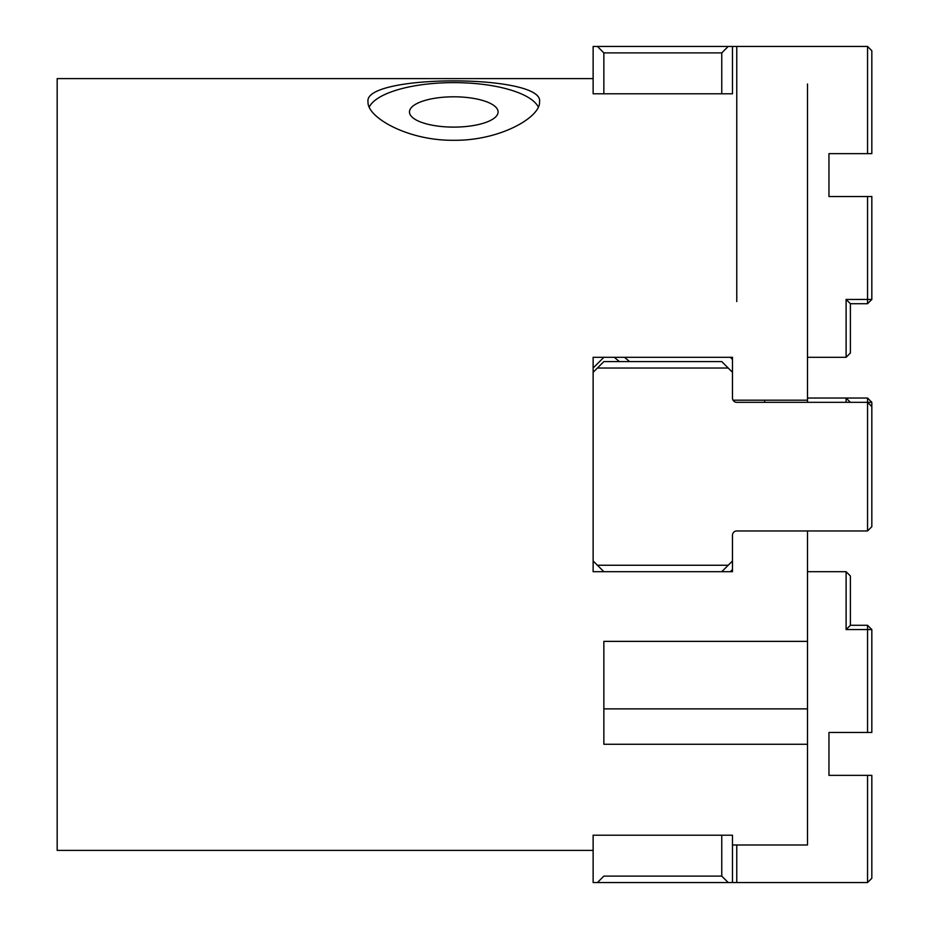 <?xml version="1.0" encoding="UTF-8"?>
<svg xmlns="http://www.w3.org/2000/svg" width="929" height="929" viewBox="0 0 929 929"><rect width="100%" height="100%" fill="white"/><g stroke="black" fill="none" stroke-linecap="round" stroke-linejoin="round"><path stroke-width="1.39" d="M453.782 127.11A44.313 15.154 180 0 1 409.468 111.956A44.313 15.154 180 0 1 453.782 96.802A44.313 15.154 180 0 1 498.095 111.956A44.313 15.154 180 0 1 453.782 127.11M368.023 101.876C362.763 73.867 544.8 73.867 539.54 101.876C540.608 117.309 499.697 140.86 453.782 140.279C407.866 140.86 366.955 117.309 368.023 101.876M369.243 107.021A85.758 29.333 180 0 1 453.782 82.623A85.758 29.333 180 0 1 538.309 107.021M728.197 882.55L721.763 876.117L603.85 876.117L597.417 882.55L732.482 882.55L732.482 835.206L593.132 835.206L593.132 850.395L57.168 850.395L57.168 78.605L593.132 78.605L593.132 93.794L732.482 93.794L732.482 46.45L597.417 46.45L603.85 52.883L721.763 52.883L721.763 93.794M732.482 835.206L732.482 844.995L807.51 844.995L807.51 744.268L603.85 744.268L603.85 641.37L807.51 641.37L807.51 744.268M807.51 530.958L807.51 641.37M732.482 560.977L732.482 571.695L721.763 571.695L728.197 565.262L597.417 565.262L603.85 571.695L593.132 571.695L593.132 357.305L732.482 357.305L732.482 398.042A4.285 4.285 0 0 0 736.767 402.327L867.547 402.327L867.547 530.958L736.767 530.958A4.285 4.285 0 0 0 732.482 535.243L732.482 560.977L728.197 565.262M733.051 400.19L807.51 400.19L807.51 402.327M807.51 84.005L807.51 400.19M732.482 84.005L732.482 93.794M603.85 657.442L603.85 641.37M603.85 693.893L603.85 708.873L807.51 708.873M732.482 571.695L732.482 569.547L730.333 571.695M593.132 835.206L593.132 882.55L597.417 882.55M721.763 835.206L721.763 876.117M867.547 882.55L871.832 878.265L871.832 775.355L867.547 775.355L867.547 882.55L736.767 882.55L736.767 844.995M732.482 882.55L736.767 882.55M867.547 625.287L850.395 625.287L846.11 629.572L867.547 629.572L867.547 625.287L871.832 629.572L867.547 629.572L867.547 732.482L871.832 732.482L871.832 629.572M850.395 625.287L850.395 575.98L846.11 571.695L846.11 629.572M867.547 775.355L828.958 775.355L828.958 732.482L867.547 732.482M846.11 571.695L807.51 571.695M629.595 361.59L624.485 357.305M730.333 357.305L732.482 359.453L732.482 357.305M597.417 46.45L593.132 46.45L593.132 93.794M603.85 93.794L603.85 52.883M736.767 301.565L736.767 46.45L732.482 46.45M736.767 46.45L867.547 46.45L867.547 153.645L871.832 153.645L871.832 50.735L867.547 46.45M721.763 52.883L728.197 46.45M871.832 299.428L867.547 303.713L867.547 299.428L871.832 299.428L871.832 196.518L867.547 196.518L867.547 299.428L846.11 299.428L850.395 303.713L867.547 303.713M846.11 299.428L846.11 357.305L850.395 353.02L850.395 303.713M867.547 196.518L828.958 196.518L828.958 153.645L867.547 153.645M807.51 357.305L846.11 357.305M597.417 565.262L593.132 560.977M603.85 571.695L721.763 571.695M603.85 361.59L597.417 368.023L728.197 368.023L721.763 361.59L603.85 361.59M728.197 368.023L732.482 372.32M593.132 372.32L597.417 368.023M867.547 402.327L871.832 406.612L871.832 402.327L867.547 402.327L867.547 398.042L871.832 402.327M871.832 406.612L871.832 526.673L867.547 530.958M619.376 361.59L614.266 357.305M593.132 368.023L603.85 357.305M867.547 398.042L846.11 398.042L850.395 402.327M807.51 398.042L846.11 398.042L846.11 402.327M764.637 402.327L764.637 400.19"/></g></svg>

